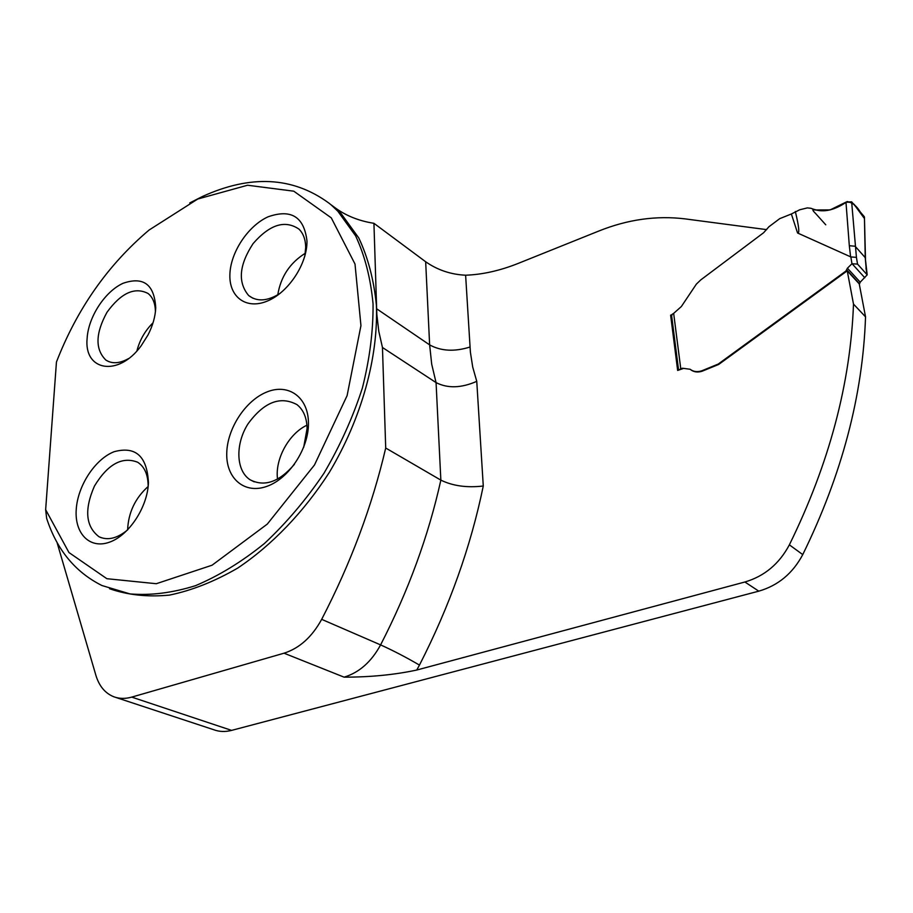 <?xml version="1.0" encoding="UTF-8"?>
<svg xmlns="http://www.w3.org/2000/svg" width="913" height="913" viewBox="0 0 913 913"><rect width="100%" height="100%" fill="white"/><g stroke="black" fill="none" stroke-linecap="round" stroke-linejoin="round"><path stroke-width="1.37" d="M690.605 369.651C693.812 372.116 697.669 372.63 702.188 371.203L718.691 364.447L847.241 270.83L853.495 304.097C850.539 383.506 829.164 463.758 789.368 544.844C779.257 563.869 764.421 576.251 744.882 582.003L416.75 670.039C394.633 674.787 370.416 677.161 344.098 677.161C359.208 672.584 371.374 661.834 380.595 644.898C408.373 590.916 428.459 535.988 440.853 480.124L385.708 448.021L382.456 347.476L378.792 331.328L376.829 314.483L373.931 223.308C358.615 220.9 345.411 215.525 334.306 207.183L341.097 213.574L358.763 237.928C367.973 257.443 373.851 279.789 376.373 304.965C378.45 357.109 361.639 418.348 329.319 472.409C303.812 512.022 271.937 545.164 237.642 568.126C214.566 581.478 191.844 590.471 169.487 595.105C147.78 597.182 127.809 595.059 109.549 588.725M376.567 308.731L429.635 344.886L431.701 364.184L436.06 382.604L440.853 480.124C452.802 485.956 466.942 487.919 483.274 486.013L476.757 381.349C461.27 388.128 447.701 388.539 436.06 382.604L382.456 347.476M385.708 448.021C372.173 505.95 350.832 563.059 321.673 619.345C311.995 637 299.453 648.287 284.023 653.194L344.098 677.161M57.005 542.333L95.876 675.289C99.163 686.131 105.143 693.287 113.817 696.779C119.329 698.81 125.309 698.924 131.734 697.11L284.023 653.194M744.882 582.003L758.794 591.156C778.138 585.541 792.792 573.364 802.755 554.602C841.923 474.646 862.842 395.386 865.535 316.845L859.247 283.897L847.241 270.83M758.794 591.156L231.605 730.389C225.328 732.009 219.44 731.815 213.95 729.795L115.746 697.406M690.137 369.263L682.479 368.236L690.137 369.263C693.355 371.728 697.212 372.253 701.732 370.826L718.246 364.059L845.895 271.07L847.424 268.205L851.955 263.743L850.859 256.941L797.574 232.998L791.366 213.984L779.713 218.652L768.929 226.755L763.622 232.735L700.739 279.926L696.368 284.126L681.36 306.528L673.657 313.376L680.778 368.829L682.479 368.236M671.808 314.723L670.621 315.156L677.651 370.438L682.947 368.624M766.68 229.631L684.978 218.869C656.39 215.411 627.688 219.451 598.871 231.012L518.173 263.423C499.97 270.659 482.452 274.596 465.619 275.212C450.805 274.505 437.487 270.02 425.663 261.757L373.931 223.308M853.495 304.097L865.535 316.845M670.621 315.156L671.683 316.069M334.306 207.183L330.997 204.752L337.787 211.154L355.591 235.805C364.835 255.594 370.655 278.282 373.052 303.846C373.303 330.677 369.742 358.729 362.393 387.991C352.897 417.378 340.07 445.818 323.921 473.333C306.14 499.673 286.317 523.069 264.416 543.509C241.819 561.792 218.846 575.841 195.496 585.678C172.443 592.902 150.599 595.641 129.977 593.907L101.925 585.518C75.277 572.177 56.846 549.797 46.654 518.367L45.65 509.694L68.966 552.548L106.878 578.705L156.294 583.715L212.056 565.215L267.292 524.096L314.494 464.957L347.1 395.637L360.943 325.633L355.009 264.04L331.271 217.853L293.769 191.182L247.549 185.236L197.756 199.023L149.093 230.03C107.951 264.827 77.069 308.822 56.446 362.016L45.65 509.694M189.756 202.926L202.184 196.615C250.47 174.52 292.662 176.643 328.737 202.983L330.997 204.752M226.744 453.441C226.093 478.458 244.467 494.424 266.71 486.412C288.953 478.8 308.891 448.511 308.446 422.947C308.343 397.269 288.656 383.209 267.189 391.86C245.7 400.145 227.075 428.528 226.744 453.441M229.871 275.087C230.167 252.89 247.765 226.013 268.057 216.815C291.121 208.7 304.097 216.758 306.973 240.975C307.361 263.652 288.599 292.24 267.635 300.936C246.67 309.975 229.289 297.41 229.871 275.087M76.224 509.602C77.651 485.739 95.146 459.022 114.159 451.695C135.66 445.898 147.084 456.215 148.442 482.657C147.609 507.114 128.973 535.509 109.366 542.219C89.736 549.295 74.512 533.557 76.224 509.602M87.134 338.244C83.654 371.112 118.45 377.252 141.138 345.822L147.974 335.014C152.722 325.793 155.301 316.754 155.735 307.886C154.4 284.445 143.501 276.24 123.072 283.281C104.995 291.464 88.401 316.845 87.134 338.244M127.615 529.905C128.345 512.604 135.192 498.133 148.146 486.492M127.683 529.848C117.241 538.453 107.7 540.758 99.026 536.764C85.662 526.504 84.144 509.602 94.473 486.024C107.745 464.181 122.137 456.238 137.623 462.218C144.653 466.771 148.168 474.886 148.146 486.583M136.916 350.9C139.7 340.047 145.076 330.677 153.042 322.78M128.596 358.558C119.694 363.545 112.128 364.059 105.897 360.087C95.032 349.394 95.397 333.45 106.981 312.292C121.041 292.925 134.736 286.648 148.054 293.472C152.836 297.318 155.301 303.424 155.427 311.79M277.78 294.831C280.69 276.81 289.866 262.944 305.307 253.232M280.28 293.244C267.669 301.244 257.135 302.009 248.667 295.55C237.608 282.357 239.08 265.032 253.084 243.611C269.712 224.472 285.016 219.645 298.996 229.14C303.321 233.443 305.547 239.503 305.695 247.309L304.816 256.165M277.541 479.108C274.79 459.285 288.816 433.641 306.939 425.207M294.431 464.306C279.23 482.041 264.428 487.188 250.025 479.736C235.885 470.572 235.177 444.095 247.971 423.917C263.948 402.074 280.302 395.66 297.022 404.653C303.481 409.857 306.836 417.812 307.088 428.517L303.687 447.324M791.366 213.984L799.674 209.796L807.32 207.902L810.927 208.278C821.837 213.071 833.523 211.017 845.963 202.115L851.635 201.83L864.223 216.598L851.635 201.83L856.428 257.352L850.859 256.941M856.428 257.352L857.535 264.097L867.19 274.847L865.239 257.637L864.451 217.842M867.19 274.847L860.217 282.174L859.338 284.354M866.22 268.958L865.239 257.637L855.104 246.225L849.318 245.723L845.963 202.115L851.635 201.83M678.873 370.027L680.778 368.829M678.576 370.13L671.66 315.932L672.162 314.334L673.657 313.376M857.535 264.097L851.955 263.743M795.326 211.496C798.978 226.561 799.731 233.728 797.574 232.998M864.269 218.298L855.515 206.384C853.895 203.074 850.585 201.716 845.598 202.321L830.145 209.91L814.887 209.979C812.011 209.088 812.273 210.287 815.674 213.574L825.751 224.792L815.674 213.574C812.273 210.287 812.011 209.088 814.887 209.979L830.145 209.91L845.598 202.321C850.585 201.716 853.895 203.074 855.515 206.384L864.269 218.298C860.217 212.569 856.873 203.371 847.196 201.545C834.311 210.709 822.225 212.957 810.927 208.278C821.837 213.071 833.523 211.017 845.963 202.115M416.75 670.039L419.466 665.086C449.504 606.369 470.766 546.67 483.274 486.013M476.757 381.349L472.729 367.106L470.389 352.144L465.619 275.212M131.734 697.11L231.605 730.389M469.978 347.031C454.514 351.882 441.059 351.163 429.635 344.886L425.663 261.757M789.368 544.844L802.755 554.602M419.466 665.086C405.829 657.155 392.875 650.421 380.595 644.898L321.673 619.345M867.053 274.653L865.946 267.966M865.478 258.836L864.428 217.043M850.619 256.918L849.318 245.723M852.057 263.709L864.794 277.746M860.217 282.174L847.424 268.205M859.59 283.863L846.785 269.917M341.097 213.574L337.787 211.154M101.377 537.757L99.026 536.764M108.658 361.571L105.897 360.087M252.912 298.231L248.667 295.55M254.236 481.859L250.025 479.736"/></g></svg>
